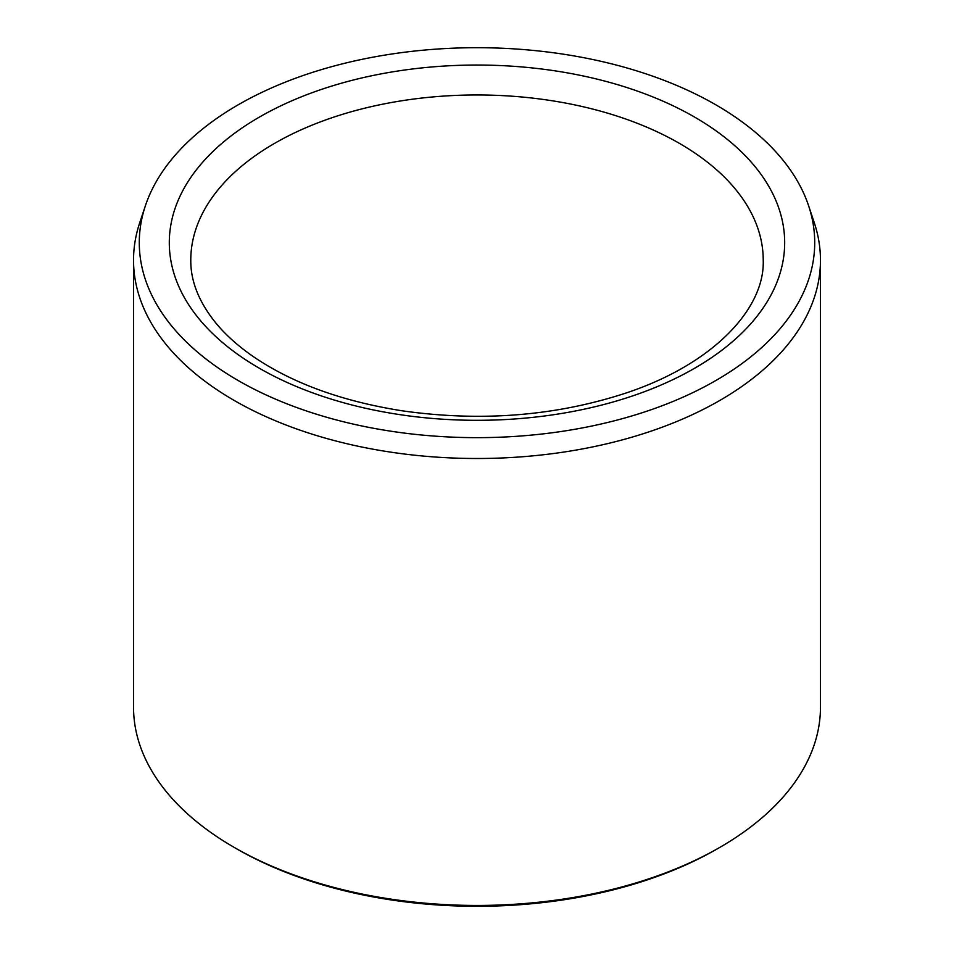 <?xml version="1.0" encoding="UTF-8"?>
<svg xmlns="http://www.w3.org/2000/svg" width="954" height="954" viewBox="0 0 954 954"><rect width="100%" height="100%" fill="white"/><g stroke="black" fill="none" stroke-linecap="round" stroke-linejoin="round"><path stroke-width="1.43" d="M238.202 380.539A337.704 194.974 180 0 1 145.402 205.73A337.704 194.974 180 0 1 477 47.7A337.704 194.974 180 0 1 808.598 205.73A337.704 194.974 180 0 1 635.34 414.895A337.704 194.974 180 0 1 238.202 380.539M808.598 205.73L814.239 222.628A343.464 198.301 180 0 1 820.464 260.203L820.464 707.152A343.464 198.301 180 0 1 719.865 847.367L717.336 848.821A339.886 196.226 180 0 1 236.664 848.821L234.135 847.367A343.464 198.301 180 0 1 133.536 707.152L133.536 260.203A343.464 198.301 180 0 1 139.761 222.628L145.402 205.73M719.865 847.367A343.464 198.301 180 0 1 234.135 847.367L236.664 848.821M820.464 260.203A343.464 198.301 180 0 1 608.437 443.407A343.464 198.301 180 0 1 234.135 400.418A343.464 198.301 180 0 1 133.536 260.203M259.428 117.068A307.689 177.635 0 0 0 397.365 414.263A307.689 177.635 0 0 0 774.195 196.703A307.689 177.635 0 0 0 259.428 117.068M274.609 143.35A286.224 165.245 0 0 0 190.776 260.203C190.609 281.311 199.052 302.346 216.105 323.334C225.788 335.009 238.095 346.04 253.06 356.426C292.127 383.138 341.77 401.252 402.004 410.78C480.959 421.99 555.562 416.087 625.836 393.084C713.58 364.046 764.977 308.416 763.224 260.203A286.224 165.245 0 0 0 586.531 107.54A286.224 165.245 0 0 0 274.609 143.35"/></g></svg>
